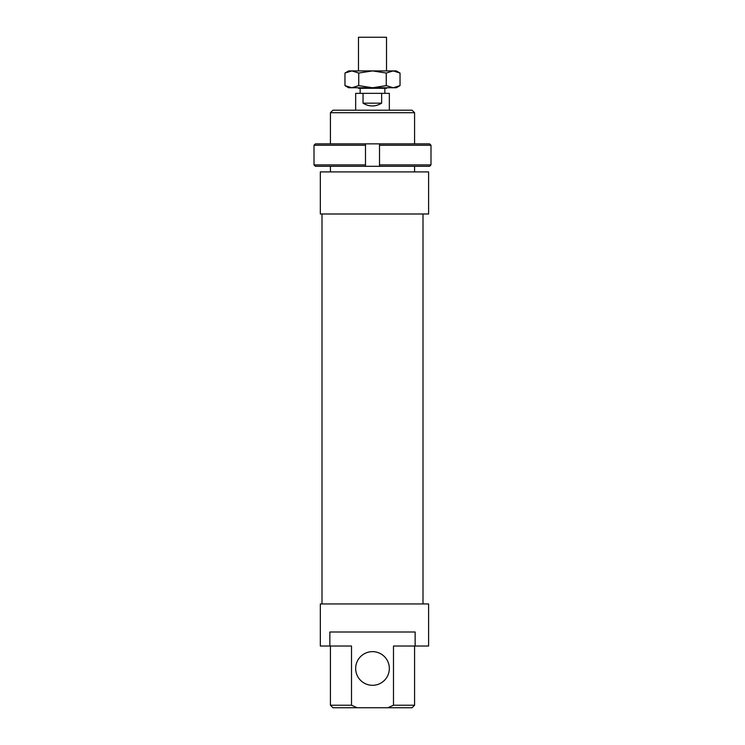 <?xml version="1.0" encoding="UTF-8"?>
<svg xmlns="http://www.w3.org/2000/svg" width="745" height="745" viewBox="0 0 745 745"><rect width="100%" height="100%" fill="white"/><g stroke="black" fill="none" stroke-linecap="round" stroke-linejoin="round"><path stroke-width="1.12" d="M358.475 87.752L358.475 88.31L386.525 88.31L386.525 87.752M358.475 70.915L358.475 37.25L386.525 37.25L386.525 70.915M381.645 93.358L381.645 103.173C375.396 106.889 369.194 106.889 363.038 103.173L363.038 93.358L389.328 93.358M355.672 93.358L363.038 93.358M381.645 103.173L363.038 103.173M314.008 164.896L315.414 166.303L365.488 166.303L365.488 164.896L314.008 164.896L314.008 145.256L365.488 145.256L365.488 143.859L315.414 143.859L314.008 145.256M365.488 164.896L365.488 145.256M379.512 164.896L379.512 166.303L429.586 166.303L430.992 164.896L379.512 164.896L379.512 145.256L430.992 145.256L429.586 143.859L365.488 143.859M430.992 164.896L430.992 145.256M379.512 143.859L379.512 145.256M379.512 166.303L365.488 166.303M396.349 70.915L400.037 73.047L393.155 70.915L396.349 70.915M344.963 73.047L348.651 70.915L351.845 70.915L344.963 73.047L344.963 85.619L351.845 87.752L348.651 87.752L344.963 85.619M400.037 85.619L396.349 87.752L393.155 87.752L400.037 85.619L400.037 73.047M351.845 70.915L393.155 70.915L386.264 73.047L372.5 70.915L358.736 73.047L351.845 70.915M351.845 87.752L358.736 85.619L372.5 87.752L351.845 87.752M372.5 87.752L386.264 85.619L393.155 87.752L372.5 87.752M386.264 73.047L386.264 85.619M358.736 73.047L358.736 85.619M428.608 171.909L428.608 213.992L320.322 213.992L320.322 171.909L428.608 171.909M321.998 603.953L321.998 213.992M423.002 213.992L423.002 603.953M355.663 668.47A16.837 16.837 0 0 0 372.5 685.307A16.837 16.837 0 0 0 389.337 668.47A16.837 16.837 0 0 0 372.5 651.642A16.837 16.837 0 0 0 355.663 668.47M351.51 705.226L351.51 646.027L320.322 646.027L320.322 603.953L428.608 603.953L428.608 646.027L393.49 646.027L393.49 705.226L387.819 707.75L357.181 707.75L351.51 705.226L330.417 705.226L330.417 646.027M329.858 646.027L329.858 632.002L415.142 632.002L415.142 646.027M330.417 171.909L330.417 166.303M330.417 143.859L330.417 112.719L414.583 112.719L414.583 143.859M414.583 166.303L414.583 171.909M414.583 112.719L412.06 110.195L332.94 110.195L330.417 112.719M414.583 646.027L414.583 705.226L393.49 705.226M387.819 707.75L412.06 707.75L414.583 705.226M357.181 707.75L332.94 707.75L330.417 705.226M360.152 93.358L360.152 88.31M355.663 110.195L355.663 93.358M389.337 110.195L389.337 93.358M384.848 93.358L384.848 88.31"/></g></svg>
